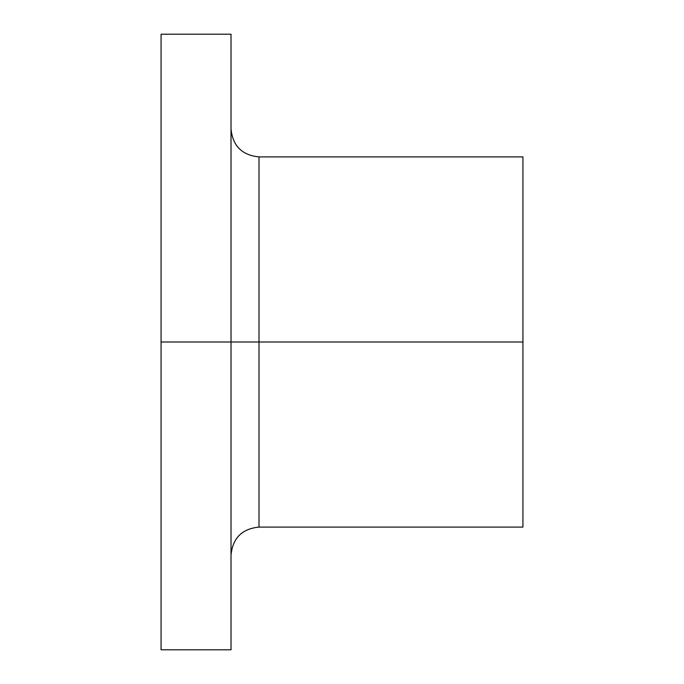 <?xml version="1.0" encoding="UTF-8"?>
<svg xmlns="http://www.w3.org/2000/svg" width="684" height="684" viewBox="0 0 684 684"><rect width="100%" height="100%" fill="white"/><g stroke="black" fill="none" stroke-linecap="round" stroke-linejoin="round"><path stroke-width="1.03" d="M231.021 342L259.005 342L259.005 156.901L259.005 527.099L259.005 156.901L259.005 342L522.935 342L522.935 527.099L522.935 342L231.021 342L231.021 649.8L231.021 342L161.065 342L161.065 649.8L161.065 34.2L161.065 342L231.021 342L231.021 34.2L231.021 342M522.935 342L522.935 156.901L522.935 342M161.065 434.904L161.065 574.457M161.065 342L161.065 649.8L161.065 342M231.021 181.944L231.021 109.543M259.005 342L259.005 527.099L259.005 342M522.935 156.901L259.005 156.901C242.016 155.234 232.688 145.906 231.021 128.917M161.065 649.8L231.021 649.8M231.021 555.083C232.688 538.094 242.016 528.766 259.005 527.099L522.935 527.099M161.065 34.2L231.021 34.2"/></g></svg>
